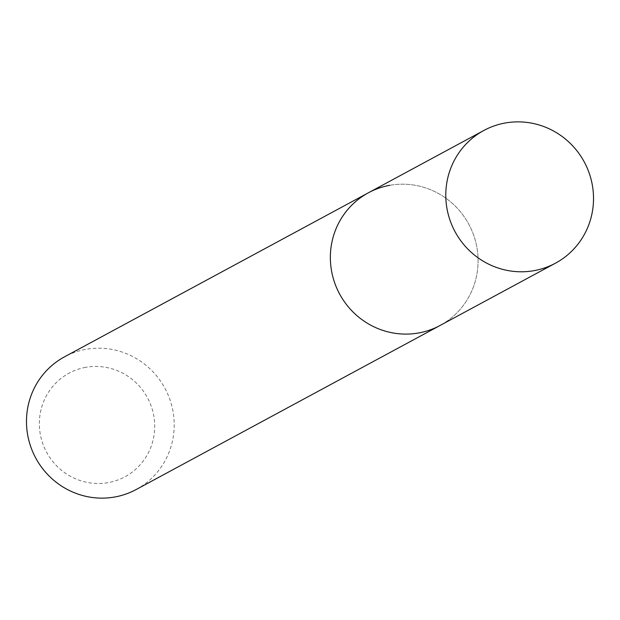 <?xml version="1.0" encoding="UTF-8"?>
<svg xmlns="http://www.w3.org/2000/svg" width="620" height="620" viewBox="0 0 620 620"><rect width="100%" height="100%" fill="white"/><g stroke="black" fill="none" stroke-linecap="round" stroke-linejoin="round"><path stroke-width="0.46" stroke-dasharray="3.1 2.33" d="M85.715 367.327A58.877 57.327 61.6 0 0 40.463 435.155A58.877 57.327 61.6 0 0 108.33 482.608A58.877 57.327 61.6 0 0 153.582 414.78A58.877 57.327 61.6 0 0 85.715 367.327M136.16 489.529A75.407 73.416 61.6 0 0 169.686 398.924A75.407 73.416 61.6 0 0 85.862 349.354A75.407 73.416 61.6 0 0 64.527 356.818M389.74 185.326A75.407 73.416 61.6 0 1 473.564 234.887A75.407 73.416 61.6 0 1 440.037 325.492A75.407 73.416 61.6 0 0 473.564 234.887A75.407 73.416 61.6 0 0 389.74 185.326A75.407 73.416 61.6 0 0 368.404 192.781"/><path stroke-width="0.93" d="M389.74 185.326A75.407 73.416 61.6 0 0 368.404 192.781L64.527 356.818A75.407 73.416 61.6 0 0 31 447.423A75.407 73.416 61.6 0 0 114.824 496.992A75.407 73.416 61.6 0 0 136.16 489.529L555.474 263.182A75.407 73.416 61.6 0 0 589 172.577A75.407 73.416 61.6 0 0 505.176 123.008A75.407 73.416 61.6 0 0 483.84 130.471A75.407 73.416 61.6 0 0 450.314 221.077A75.407 73.416 61.6 0 0 534.138 270.646A75.407 73.416 61.6 0 0 555.474 263.182M368.404 192.781A75.407 73.416 61.6 0 0 334.878 283.387A75.407 73.416 61.6 0 0 418.702 332.956A75.407 73.416 61.6 0 0 440.037 325.492A75.407 73.416 61.6 0 1 418.702 332.956A75.407 73.416 61.6 0 1 334.878 283.387A75.407 73.416 61.6 0 1 368.404 192.781L483.84 130.471"/></g></svg>
